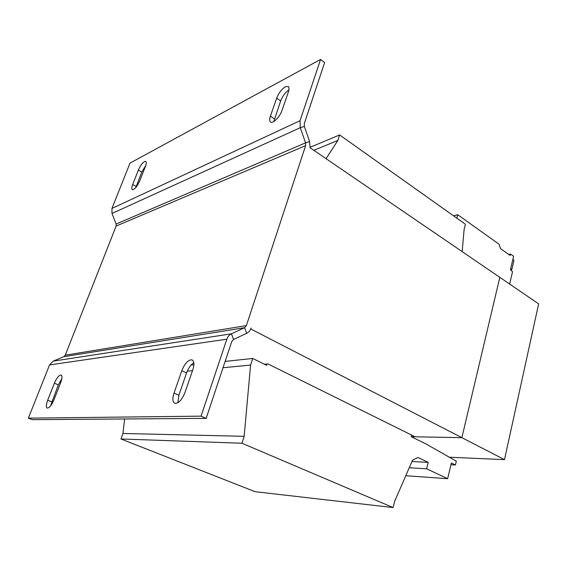 <?xml version="1.0" encoding="UTF-8"?>
<svg xmlns="http://www.w3.org/2000/svg" width="567" height="567" viewBox="0 0 567 567"><rect width="100%" height="100%" fill="white"/><g stroke="black" fill="none" stroke-linecap="round" stroke-linejoin="round"><path stroke-width="0.85" d="M144.5 161.56L145.79 161.418C146.548 162.042 146.421 163.714 145.407 166.429L139.695 181.008C137.001 186.798 134.542 189.69 132.302 189.683C131.509 189.024 131.643 187.287 132.699 184.481L138.369 170.093C140.169 165.933 142.218 163.09 144.5 161.56M285.35 86.758L288.227 86.51C289.227 87.382 289.262 89.239 288.334 92.074L282.047 110.345C279.963 116.845 272.791 124.045 270.537 121.983C269.46 121.062 269.417 119.113 270.409 116.129L276.668 98.148C278.758 92.924 281.65 89.125 285.35 86.758M60.634 374.978L61.186 375.056C62.37 375.942 62.214 378.458 60.704 382.605L53.936 399.877C51.498 405.405 49.244 408.134 47.167 408.07C45.934 407.134 46.104 404.519 47.671 400.231L54.375 383.228C56.445 378.43 58.529 375.68 60.634 374.978M190.873 359.79L192.248 360.01C194.226 361.377 194.424 364.595 192.844 369.677L184.998 392.477C181.801 400.153 178.357 403.754 174.657 403.272C172.552 401.826 172.34 398.438 174.019 393.101L181.794 370.754C184.289 364.461 187.316 360.803 190.873 359.79M267.064 364L266.639 365.325L252.719 358.457L225.142 361.406M193.893 364.737L191.079 365.042M252.719 358.457L250.579 365.077L223.037 367.728M192.504 370.662L187.266 371.165M124.591 418.978L122.954 433.479L120.969 438.978L255.1 491.695L393.073 507.557L394.682 501.271L412.528 460.227L417.978 457.463L428.234 462.367L411.961 461.531M250.579 365.077L244.157 436.314L122.954 433.479M244.157 436.314L241.96 443.238L120.969 438.978M241.96 443.238L393.073 507.557M428.234 462.367L426.646 468.789L409.254 467.754M426.646 468.789L447.632 478.697L405.781 475.734M447.632 478.697L451.375 462.998L455.429 464.968L450.963 464.734M455.429 464.968L456.322 461.191L426.235 444.081L411.181 436.654L411.592 435.045M462.148 251.599L464.125 229.352L465.422 224.256L339.612 134.939L310.142 147.285M339.612 134.939L337.875 140.418L313.877 150.305M337.875 140.418L326.096 158.661M449.333 457.222L504.495 459.624L461.871 437.674L499.825 277.334L461.871 437.667L415.129 436.796L267.907 363.915L264.449 364.248M310.05 147.746L538.65 303.862L504.495 459.624M411.323 436.725L461.871 437.674M250.749 328.959L461.871 437.667M310.099 147.725L309.617 141.544L304.366 126.441L304.281 123.656L324.629 62.526L320.575 59.443L300.049 120.7L111.94 208.458L112.004 213.461L116.115 224.05L116.143 226.049L65.24 355.19L63.795 356.686L53.255 361.129L49.563 364.928L28.35 418.148L32.298 419.665L206.175 418.368L201.058 416.15L28.35 418.148M300.049 120.7L300.269 127.688L305.549 142.849L305.634 145.648L246.376 325.6L244.597 327.705L246.68 333.304C248.778 332.269 250.253 330.518 251.096 328.038L250.798 328.952M111.94 208.458L130.02 163.098L320.575 59.443M145.733 165.529L141.814 172.106L135.768 187.627M288.908 89.862C285.336 92.35 282.593 96.05 280.658 100.954L273.811 121.508M63.795 356.686L244.597 327.705L231.428 333.807L53.255 361.129M246.68 333.304L233.547 339.463L231.726 341.618L206.175 418.368M201.058 416.15L226.85 339.186C227.743 336.642 229.274 334.849 231.428 333.807L233.547 339.463M61.831 378.706L58.337 384.858L50.491 406.007M193.815 362.703C190.803 364.68 188.386 368.096 186.571 372.951L178.86 395.234L177.889 402.74M509.662 284.06L512.525 271.728L510.456 269.651L513.582 256.249L510.463 254.023L510.13 255.433L500.477 248.58L499.095 244.249L457.718 214.723L456.832 218.153M510.463 254.023L508.642 254.385M457.718 214.723L453.522 215.807M510.711 269.906L511.774 269.715L513.964 260.303L512.823 259.495M510.626 268.914L511.774 269.715M246.376 325.6L65.24 355.19M305.634 145.648L116.143 226.049M304.366 126.441L300.269 127.688L112.004 213.461M309.617 141.544L305.549 142.849L116.115 224.05M226.85 339.186L49.563 364.928M174.019 393.101L178.86 395.234M186.571 372.951L181.794 370.754M47.671 400.231L51.675 401.826M58.337 384.858L54.375 383.228M270.409 116.129L274.449 118.9M280.658 100.954L276.668 98.148M132.699 184.481L136.179 186.472M141.814 172.106L138.369 170.093"/></g></svg>
